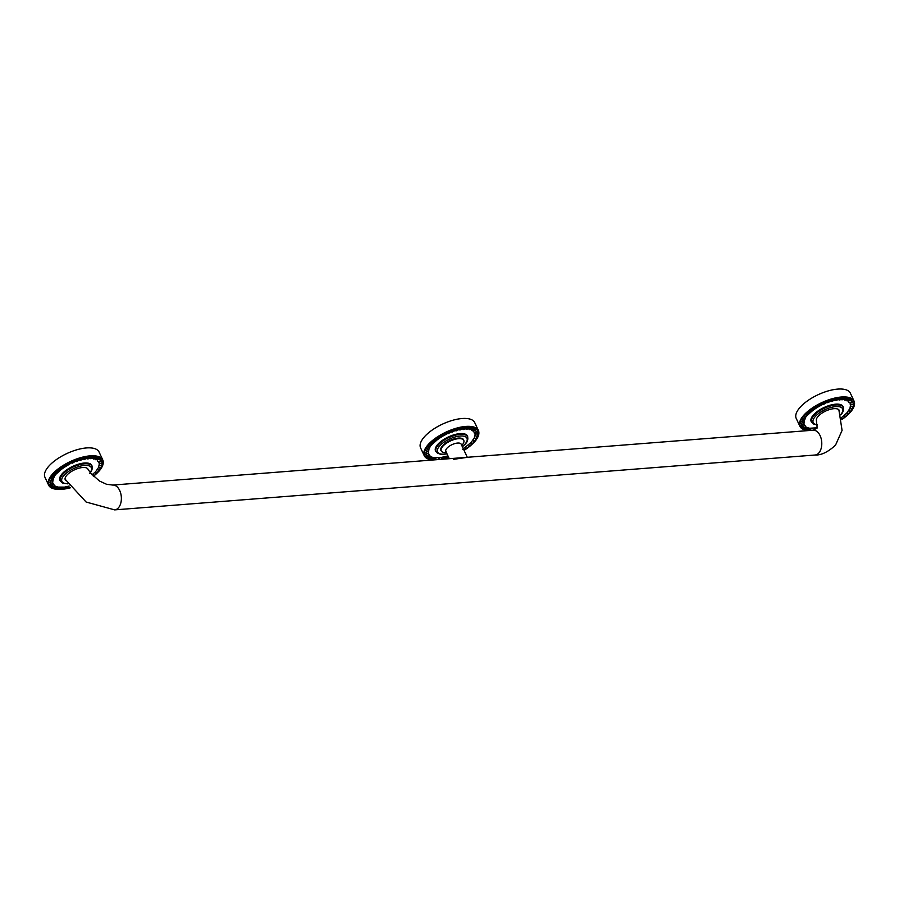 <?xml version="1.0" encoding="UTF-8"?>
<svg xmlns="http://www.w3.org/2000/svg" width="899" height="899" viewBox="0 0 899 899"><rect width="100%" height="100%" fill="white"/><g stroke="black" fill="none" stroke-linecap="round" stroke-linejoin="round"><path stroke-width="1.35" d="M842.453 405.685A17.418 7.147 -25 0 1 842.543 405.854L843.228 407.337A17.418 7.147 155 0 0 830.339 406A17.418 7.147 155 0 0 813.752 415.765A17.418 7.147 155 0 0 811.651 422.058L810.965 420.575A17.418 7.147 -25 0 1 810.887 420.395M842.543 405.854A17.418 7.147 -25 0 1 842.779 406.64M839.475 411.259A12.541 5.147 155 0 0 830.957 409.169A12.541 5.147 155 0 0 818.045 416.451A12.541 5.147 155 0 0 816.584 421.069M466.817 435.105A17.418 7.147 -25 0 1 466.907 435.273L467.592 436.757A17.418 7.147 155 0 0 454.703 435.419A17.418 7.147 155 0 0 438.105 445.185A17.418 7.147 155 0 0 436.015 451.478L435.318 449.994A17.418 7.147 -25 0 1 435.251 449.826M466.907 435.273A17.418 7.147 -25 0 1 467.143 436.06M463.817 440.431A12.541 5.147 155 0 0 455.063 438.645A12.541 5.147 155 0 0 442.398 445.882A12.541 5.147 155 0 0 441.263 450.95M441.802 447.635A17.418 7.147 -25 0 1 441.151 447.713M91.17 464.525A17.418 7.147 -25 0 1 91.26 464.693L91.956 466.176A17.418 7.147 155 0 0 79.056 464.839A17.418 7.147 155 0 0 62.469 474.616A17.418 7.147 155 0 0 60.368 480.898L59.682 479.425A17.418 7.147 -25 0 1 59.604 479.246M91.26 464.693A17.418 7.147 -25 0 1 91.507 465.48M88.057 469.379A12.541 5.147 155 0 0 78.887 468.21A12.541 5.147 155 0 0 66.762 475.301A12.541 5.147 155 0 0 65.784 480.538M853.387 407.629A29.869 12.238 155 0 0 854.05 401.089L850.364 393.189A29.869 12.238 -25 0 0 828.26 390.896A29.869 12.238 -25 0 0 799.818 407.64A29.869 12.238 155 0 0 796.233 418.428L799.919 426.328A29.869 12.238 155 0 0 805.347 430.025M802.11 425.677L801.672 423.834L802.874 419.383L809.482 411.798L820.349 404.752L828.687 401.212L836.857 399.066C839.79 398.088 841.037 397.931 840.599 398.594C843.453 397.875 844.577 397.852 843.981 398.538L839.082 400.134M835.553 400.628L840.599 398.594M831.755 401.493L836.924 398.965L834.924 400.381M827.799 402.73L832.89 399.886L831.137 401.325M823.821 404.292L828.698 401.201L827.249 402.606M803.582 421.856L801.784 421.575C803.594 422.8 804.493 422.35 804.481 420.204L804.38 419.934M801.672 423.834L801.189 423.519C803.144 424.744 804.122 424.418 804.111 422.519L803.796 421.991M803.571 423.744L805.583 426.328C806.133 427.34 804.875 427.497 801.818 426.778L801.886 425.789M805.437 426.677L807.28 427.643L803.043 428.025L802.897 427.452M807.28 427.643L809.662 428.239L804.729 428.789M851.488 408.876L851.51 408.989C850.96 411.18 850.297 411.922 849.521 411.225M852.533 406.55L852.679 406.899C852.555 409.101 851.656 409.562 849.982 408.27L850.353 405.966C852.364 407.258 853.342 406.932 853.275 404.977L852.836 404.359M852.387 402.437L853.263 403.258C853.252 404.775 852.162 405 849.982 403.943L850.701 404.325L850.083 402.707M843.981 398.538C846.633 398.111 847.6 398.235 846.892 398.909C849.319 398.774 850.106 399.032 849.263 399.684C851.398 399.841 851.982 400.235 851.038 400.864L852.162 402.392M844.757 400.179L849.263 399.684M841.869 399.819L846.892 398.909M851.398 400.572L847.038 400.898M852.657 401.831C852.533 403.055 851.274 403.202 848.892 402.28L848.69 401.763M850.69 406.213L850.701 404.325M841.464 417.675L846.858 412.922L850.027 408.315M809.662 428.239L817.258 427.778M805.583 417.653L805.583 417.687C804.751 420.069 804.088 420.811 803.594 419.923M843.386 407.719A17.62 7.226 155 0 0 831.317 404.91A17.62 7.226 155 0 0 813.28 415.124A17.62 7.226 155 0 0 811.842 422.429M823.36 404.213L824.484 402.831L823.36 404.213M819.562 406.09L820.349 404.752L819.562 406.09M815.989 408.168L816.404 406.932L815.989 408.168M812.707 410.416L812.752 409.303L812.707 410.416M809.819 412.765L809.482 411.798M807.403 415.147L806.706 414.36L807.403 415.147L805.313 417.642M805.538 417.496L804.481 416.911L805.538 417.496M804.245 419.754L802.874 419.383L804.245 419.754M812.527 428.452L807.268 429.61M815.786 428.272L813.393 430.183M841.565 417.653L841.52 418.765M844.453 415.304L844.779 416.271L844.453 415.304M846.858 412.922L847.566 413.709L846.858 412.922M848.735 410.573L849.791 411.158C849.106 413.428 848.364 414.293 847.566 413.765C846.768 415.9 845.847 416.743 844.824 416.293M477.74 437.049A29.869 12.238 155 0 0 478.414 430.509L474.728 422.609A29.869 12.238 -25 0 0 452.624 420.316A29.869 12.238 -25 0 0 424.182 437.071A29.869 12.238 155 0 0 420.586 447.848L424.272 455.748A29.869 12.238 155 0 0 429.711 459.445M426.474 455.108L426.036 453.253L427.239 448.803L433.846 441.218L440.768 436.352L448.848 432.25L461.221 428.486C464.154 427.508 465.401 427.351 464.963 428.014C467.817 427.295 468.941 427.283 468.334 427.958L463.446 429.553M459.906 430.048L464.963 428.014M456.108 430.913L461.288 428.385L459.277 429.801M452.163 432.149L457.243 429.306L455.501 430.745M448.185 433.711L453.051 430.621L451.613 432.037M427.946 451.276L426.137 450.995C427.958 452.219 428.857 451.77 428.834 449.624L428.744 449.354M426.036 453.253L425.553 452.939C427.508 454.175 428.486 453.838 428.475 451.939L428.149 451.41M427.924 453.163L429.936 455.748C430.497 456.771 429.239 456.917 426.182 456.198L426.238 455.209M429.801 456.096L431.644 457.063L427.261 456.883M431.644 457.063L434.003 457.703L429.081 458.22M475.841 438.307L475.874 438.409C475.324 440.6 474.661 441.342 473.885 440.645M476.886 435.97L477.043 436.33C476.908 438.532 476.009 438.982 474.346 437.689L474.706 435.386C476.728 436.689 477.695 436.352 477.627 434.397L477.2 433.779M476.751 431.857L477.627 432.689C477.616 434.195 476.515 434.419 474.346 433.374L475.065 433.756L474.436 432.127M468.334 427.958C470.986 427.531 471.964 427.654 471.256 428.329C473.672 428.194 474.47 428.452 473.627 429.104C475.751 429.261 476.346 429.655 475.402 430.284L476.515 431.812M469.109 429.598L473.627 429.104M466.233 429.239L471.256 428.329M475.762 429.992L471.391 430.318M477.009 431.25C476.886 432.475 475.638 432.633 473.256 431.7L473.054 431.183M475.043 435.644L475.065 433.756M462.648 449.32L471.222 442.342L474.38 437.734M434.026 457.67L440.139 457.692L447.96 455.905M429.936 447.073L429.947 447.106C429.115 449.489 428.452 450.23 427.958 449.343M467.75 437.139A17.62 7.226 155 0 0 455.681 434.329A17.62 7.226 155 0 0 437.644 444.544A17.62 7.226 155 0 0 436.206 451.849M447.713 433.633L448.848 432.25L447.713 433.633M443.926 435.509L444.713 434.183L443.926 435.509M440.341 437.599L440.768 436.352L440.341 437.599M437.071 439.847L437.105 438.723L437.071 439.847M434.183 442.184L433.846 441.218M431.767 444.567L431.071 443.78L431.767 444.567M429.891 446.927L428.845 446.331L429.891 446.927M428.609 449.174L427.239 448.803L428.609 449.174M436.88 457.872L431.632 459.029M440.139 457.692L437.734 459.603M443.713 457.119L441.027 459.344M447.488 456.175L441.769 458.659M465.929 447.073L465.884 448.196M468.806 444.724L469.143 445.69L468.806 444.724M471.222 442.342L471.93 443.128L471.222 442.342M473.099 439.993L474.144 440.577M102.104 466.469A29.869 12.238 155 0 0 102.767 459.928L99.081 452.028A29.869 12.238 -25 0 0 76.988 449.736A29.869 12.238 -25 0 0 48.546 466.491A29.869 12.238 155 0 0 44.95 477.268L48.636 485.168A29.869 12.238 155 0 0 54.075 488.865M50.827 484.527L50.389 482.673L51.591 478.234L55.423 473.211L61.469 468.143L73.201 461.681L85.585 457.906C88.518 456.928 89.765 456.771 89.327 457.434C92.17 456.714 93.294 456.703 92.698 457.377L87.799 458.984M84.27 459.468L89.327 457.434M80.472 460.333L85.652 457.816L83.641 459.22M76.527 461.569L81.607 458.737L79.865 460.164M72.538 463.131L77.415 460.052L75.965 461.457M52.311 480.695L50.501 480.426C52.311 481.65 53.21 481.19 53.198 479.055L53.097 478.774M50.389 482.673L49.906 482.358C51.872 483.595 52.839 483.257 52.827 481.37L52.513 480.83M52.288 482.583L54.3 485.179C54.85 486.19 53.603 486.337 50.535 485.617L50.602 484.64M54.165 485.527L55.996 486.494L51.625 486.303M55.996 486.494L58.368 487.134L53.446 487.64M100.205 467.727L100.227 467.84C99.677 470.02 99.025 470.773 98.249 470.076M101.25 465.39L101.396 465.749C101.272 467.952 100.373 468.401 98.699 467.12L99.07 464.805C101.081 466.109 102.059 465.772 101.992 463.817L101.553 463.199M101.104 461.277L101.992 462.108C101.969 463.614 100.879 463.85 98.699 462.794L99.429 463.176L98.8 461.558M92.698 457.377C95.35 456.95 96.317 457.074 95.609 457.748C98.036 457.613 98.823 457.872 97.991 458.535C100.115 458.692 100.699 459.074 99.755 459.704L100.879 461.232M93.474 459.018L97.991 458.535M90.597 458.659L95.609 457.748M100.115 459.411L95.755 459.749M101.373 460.681C101.25 461.906 100.003 462.052 97.609 461.12L97.418 460.614M99.407 465.064L99.429 463.176M92.013 474.773L95.586 471.773L98.744 467.165M58.39 487.089L64.503 487.112L69.201 486.044M54.3 476.492L54.311 476.537C53.479 478.909 52.816 479.65 52.322 478.762M92.103 466.559A17.62 7.226 155 0 0 80.045 463.749A17.62 7.226 155 0 0 62.009 473.964A17.62 7.226 155 0 0 60.57 481.268M72.077 463.064L73.201 461.681L68.346 464.94M68.29 464.929L69.077 463.603L68.29 464.929M64.706 467.019L65.121 465.772L64.706 467.019M61.424 469.267L61.469 468.143L61.424 469.267M58.536 471.615L58.21 470.649M56.131 473.998L55.423 473.211L56.131 473.998M54.255 476.346L53.198 475.762L54.255 476.346M52.962 478.605L51.591 478.234L52.962 478.605M61.244 487.292L55.996 488.449M64.503 487.112L58.941 488.73M68.066 486.539L62.346 488.607M93.17 474.155L93.507 475.122L93.17 474.155M95.586 471.773L96.283 472.559L95.586 471.773M97.463 469.413L98.508 470.008C97.822 472.278 97.081 473.132 96.294 472.604C95.485 474.739 94.564 475.582 93.541 475.133M453.546 459.344L467.3 457.321L461.187 444.207A8.462 3.472 155 0 0 457.602 443.05A8.462 3.472 -25 0 0 449.073 446.353A8.462 3.472 -25 0 0 445.848 451.354L449.264 458.704M446.421 452.613L445.78 452.624A12.44 5.102 -25 0 1 442.96 446.129A12.44 5.102 -25 0 1 458.524 438.667A12.44 5.102 -25 0 1 462.187 444.971L461.76 445.454M443.892 444.387L444.938 444.23M456.737 438.903L457.613 438.161M840.666 414.675A16.227 6.653 155 0 0 835.733 406.606A16.227 6.653 155 0 0 815.146 416.687A16.227 6.653 155 0 0 817.449 424.755M462.333 446.668A16.227 6.653 155 0 0 465.019 444.106A16.227 6.653 155 0 0 460.108 436.026A16.227 6.653 155 0 0 439.51 446.106A16.227 6.653 155 0 0 446.994 453.826M90.158 472.548A16.227 6.653 155 0 0 83.753 465.513A16.227 6.653 155 0 0 63.863 475.526A16.227 6.653 155 0 0 67.605 483.662M841.846 419.586L850.443 412.158C854.129 407.865 855.331 404.168 854.05 401.089A29.869 12.238 155 0 0 831.946 398.796A29.869 12.238 155 0 0 803.504 415.552A29.869 12.238 155 0 0 799.919 426.328L808.122 430.599M843.813 418.136A29.465 12.08 155 0 0 850.297 412.225A29.465 12.08 155 0 0 841.374 397.549A29.465 12.08 155 0 0 803.976 415.855A29.465 12.08 155 0 0 808.639 430.554M841.835 419.552A29.465 12.08 155 0 0 843.442 418.406M464.94 449.848L474.807 441.578C478.493 437.285 479.684 433.588 478.414 430.509A29.869 12.238 155 0 0 456.31 428.216A29.869 12.238 155 0 0 427.868 444.971A29.869 12.238 155 0 0 424.272 455.748L432.486 460.018M468.177 447.556A29.465 12.08 155 0 0 474.661 441.645A29.465 12.08 155 0 0 465.738 426.98A29.465 12.08 155 0 0 428.329 445.275A29.465 12.08 155 0 0 433.003 459.973M442.061 459.265A29.465 12.08 155 0 0 444.039 458.838M444.724 458.67A29.465 12.08 155 0 0 447.657 457.849M465.131 449.68A29.465 12.08 155 0 0 467.806 447.826M93.485 476.313L99.171 470.997C102.846 466.705 104.048 463.019 102.767 459.928A29.869 12.238 155 0 0 80.663 457.647A29.869 12.238 155 0 0 52.221 474.391A29.869 12.238 155 0 0 48.636 485.168L56.311 489.382L70.47 487.775A29.465 12.08 155 0 1 69.077 488.09M93.451 476.279A29.465 12.08 155 0 0 99.025 471.065A29.465 12.08 155 0 0 90.091 456.4A29.465 12.08 155 0 0 52.693 474.694A29.465 12.08 155 0 0 68.403 488.258M87.742 468.817L90.619 473.144L99.452 481.01L106.52 484.258L112.712 485.067A12.44 7.653 85.5 0 1 120.769 493.551A12.44 7.653 85.5 0 1 118.477 507.755A12.44 7.653 85.5 0 1 114.656 509.879L815.067 455.018C821.236 455.31 828.046 452.017 835.531 445.151L842.082 430.407L838.868 409.798M112.712 485.067L813.123 430.205A12.44 7.653 85.5 0 1 821.18 438.69A12.44 7.653 85.5 0 1 818.899 452.894A12.44 7.653 85.5 0 1 815.067 455.018M843.228 407.337C843.869 409.865 843.161 412.248 841.104 414.473L840.734 414.889M817.472 425.002L813.741 424.126L811.651 422.058M467.592 436.757C468.233 439.285 467.514 441.667 465.457 443.904L462.389 446.803M447.05 453.95L440.589 454.298L437.363 453.096L436.015 451.478M67.728 483.853L62.469 482.965L60.368 480.898M91.956 466.176C92.586 468.705 91.878 471.087 89.821 473.324M819.63 406.101L824.248 403.539M816.067 408.202L820.135 405.696M812.797 410.461L816.303 408M807.369 415.248L812.853 410.405M801.2 425.261C803.122 426.463 804.212 426.227 804.481 424.575M811.595 430.329L810.527 430.037M844.88 416.282C843.79 418.473 842.689 419.305 841.588 418.799M443.994 435.521L448.612 432.958M440.431 437.622L444.499 435.116M437.15 439.881L440.667 437.42M431.722 444.668L437.217 439.825M429.677 447.061L431.778 444.612M425.564 454.68C427.474 455.883 428.576 455.647 428.845 453.995M435.959 459.749L434.891 459.456M439.139 459.501L438.409 459.344M448.747 457.58L446.264 457.838M466.098 448.107L464.165 450.343M469.233 445.702C468.143 447.893 467.053 448.736 465.952 448.219M471.953 443.173C471.121 445.32 470.199 446.162 469.188 445.713M474.155 440.611C473.458 442.859 472.717 443.713 471.93 443.185M447.938 457.805L442.432 459.243M64.795 467.042L68.852 464.536M61.514 469.3L65.02 466.839M56.086 474.088L61.57 469.244M54.03 476.481L56.131 474.031M49.917 484.1C51.839 485.303 52.929 485.078 53.198 483.415M70.279 487.516L66.593 488.213M93.597 475.122L93.26 476.088M65.065 479.145L86.124 502.035L114.656 509.879M813.123 430.205L817.18 428.025L816.393 420.563M456.332 438.982L456.063 438.42M444.96 444.286L444.702 443.724"/></g></svg>
